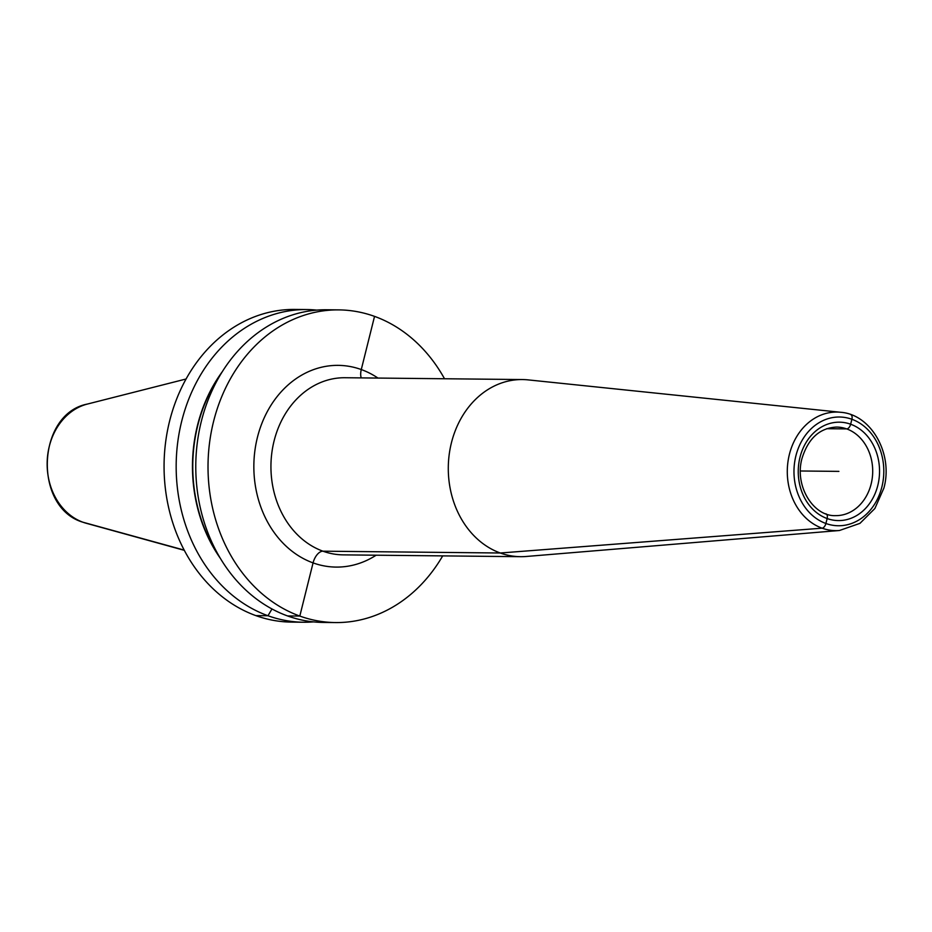 <?xml version="1.0" encoding="UTF-8"?>
<svg xmlns="http://www.w3.org/2000/svg" width="932" height="932" viewBox="0 0 932 932"><rect width="100%" height="100%" fill="white"/><g stroke="black" fill="none" stroke-linecap="round" stroke-linejoin="round"><path stroke-width="1.4" d="M316.74 310.111A156.355 129.164 90.6 0 0 306.931 309.552L294.838 309.436A156.355 129.164 -89.4 0 0 165.57 442.572A156.355 129.164 -89.4 0 0 255.869 615.621A156.355 129.164 90.6 0 0 291.623 622.11L303.716 622.238A156.355 129.164 90.6 0 0 313.536 621.889M306.931 309.552A156.355 129.164 90.6 0 0 177.674 442.688A156.355 129.164 90.6 0 0 267.973 615.737A156.355 129.164 90.6 0 0 303.716 622.238M444.517 378.753A156.355 129.164 90.6 0 0 374.536 316.379A156.355 129.164 90.6 0 0 338.782 309.89L326.55 309.762A156.355 129.164 90.6 0 0 197.281 442.898A156.355 129.164 90.6 0 0 287.58 615.947A156.355 129.164 90.6 0 0 323.334 622.436L335.567 622.564A156.355 129.164 90.6 0 0 442.7 555.88M338.782 309.89A156.355 129.164 90.6 0 0 209.525 443.015A156.355 129.164 90.6 0 0 299.813 616.064A156.355 129.164 90.6 0 0 335.567 622.564M220.36 558.361A142.188 117.467 -89.4 0 1 222.282 371.717M526.172 556.486A88.575 73.162 -89.4 0 1 520.545 556.684A88.575 73.162 -89.4 0 1 451.414 442.84A88.575 73.162 90.6 0 1 522.363 379.557A88.575 73.162 90.6 0 1 527.99 379.872L840.641 412.282A59.287 48.977 90.6 0 0 789.381 454.432A59.287 48.977 -89.4 0 0 839.417 530.506L526.172 556.486M838.893 471.382L800.402 470.986M825.903 523.493L827.138 518.542A4.916 2.668 -70.2 0 0 825.542 513.8A4.916 2.668 -70.2 0 1 827.138 518.542L825.903 523.493A4.916 2.668 -70.2 0 1 822.106 528.176A4.916 2.668 -70.2 0 0 825.903 523.493M826.672 428.708L846.699 428.906A4.916 2.668 -70.2 0 0 850.648 424.223L851.883 419.272A4.916 2.668 -70.2 0 0 850.788 414.612M361.232 377.903A12.302 6.664 109.8 0 1 361.278 369.55L374.536 316.379M184.315 550.334L86.163 523.248A61.011 50.41 -89.4 0 1 82.971 522.235L184.186 550.101L82.971 522.235A61.011 50.41 -89.4 0 1 47.194 461.247A61.011 50.41 -89.4 0 1 87.387 404.057L186.074 378.998M255.869 615.621L267.973 615.737L271.981 608.957L267.973 615.737L255.869 615.621M287.58 615.947L299.813 616.064L313.07 562.893A12.302 6.664 109.8 0 1 322.95 551.185L500.298 553.002L822.106 528.176L500.298 553.002L322.95 551.185A12.302 6.664 109.8 0 0 313.07 562.893L299.813 616.064L287.58 615.947M377.961 378.066A100.866 83.332 90.6 0 0 257.407 437.434A100.866 83.332 -89.4 0 0 284.213 544.346A100.866 83.332 -89.4 0 0 376.144 555.204M522.363 379.557L345.015 377.728A88.575 73.162 90.6 0 0 274.066 441.011A88.575 73.162 -89.4 0 0 343.197 554.866L520.545 556.684M795.893 455.865A54.382 44.922 90.6 0 0 825.903 523.493A54.382 44.922 90.6 0 0 881.893 486.9A54.382 44.922 90.6 0 0 851.883 419.272A54.382 44.922 90.6 0 0 795.893 455.865M877.804 485.432A49.21 40.647 -89.4 0 1 827.138 518.542A49.21 40.647 -89.4 0 1 799.982 457.332A49.21 40.647 -89.4 0 1 850.648 424.223A49.21 40.647 -89.4 0 1 877.804 485.432M871.14 483.999A44.282 36.581 -89.4 0 1 835.666 515.641C813.415 516.724 794.239 485.898 801.986 458.497C808.219 438.39 819.752 427.916 836.575 427.066A44.282 36.581 90.6 0 1 871.14 483.999M218.088 554.458A141.839 117.164 -89.4 0 1 219.929 375.561M86.163 523.248L82.843 522.2C33.039 507.474 36.534 413.831 87.387 404.057M839.417 530.506L859.956 523.353L874.892 508.488L883.897 488.065C893.415 454.035 871.397 414.402 840.641 412.282"/></g></svg>
